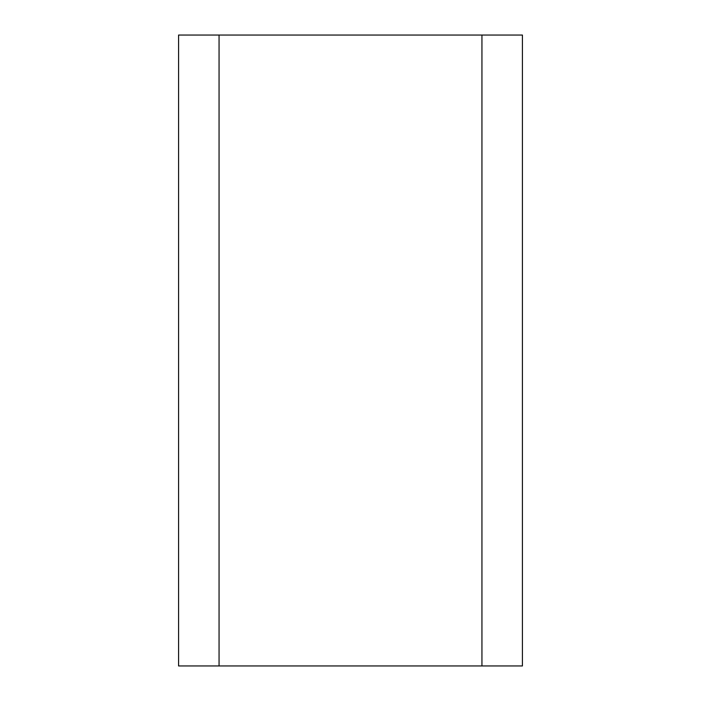 <?xml version="1.0" encoding="UTF-8"?>
<svg xmlns="http://www.w3.org/2000/svg" width="701" height="701" viewBox="0 0 701 701"><rect width="100%" height="100%" fill="white"/><g stroke="black" fill="none" stroke-linecap="round" stroke-linejoin="round"><path stroke-width="1.05" d="M522.42 665.95L522.42 35.05L178.58 35.05L178.58 665.95L522.42 665.95M481.938 35.05L481.938 665.95M219.062 665.95L219.062 35.05"/></g></svg>
